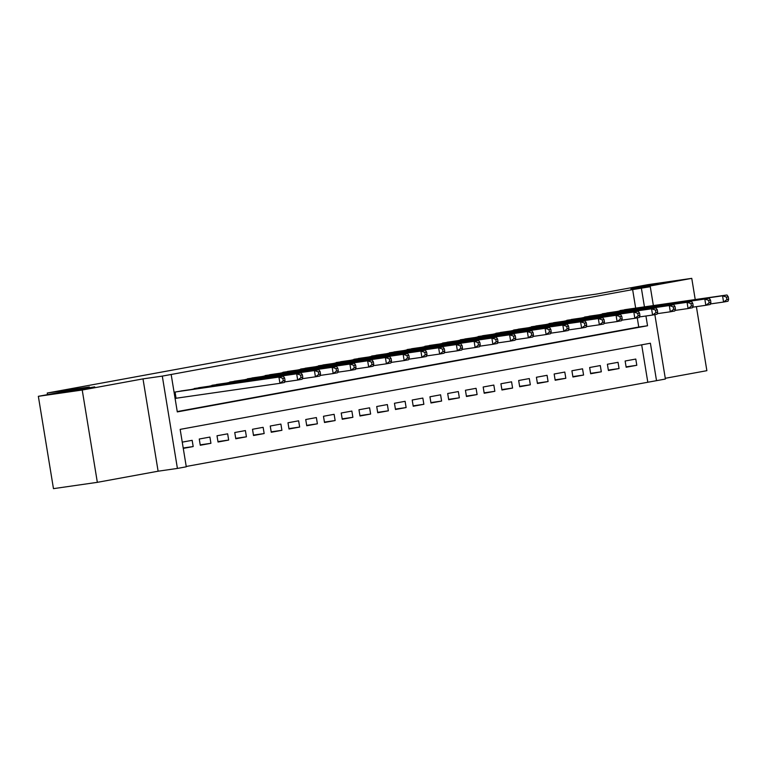 <?xml version="1.0" encoding="UTF-8"?>
<svg xmlns="http://www.w3.org/2000/svg" width="767" height="767" viewBox="0 0 767 767"><rect width="100%" height="100%" fill="white"/><g stroke="black" fill="none" stroke-linecap="round" stroke-linejoin="round"><path stroke-width="1.15" d="M94.705 386.865L67.381 391.563L94.705 386.865M658.105 283.656L630.781 288.354L658.105 283.656M654.855 314.633L665.401 379.032L656.523 380.662L650.397 343.233L180.159 429.376L186.285 466.806L177.417 468.426L162.297 376.108L171.166 374.478L177.302 411.908L647.54 325.764L645.939 316.004M158.117 471.206L142.998 378.879L82.222 390.019L38.35 396.318L53.469 488.646L97.342 482.338L158.117 471.206L177.417 468.426M665.277 378.294L706.867 370.682L696.388 306.647M186.237 466.47L656.523 380.662M82.222 390.019L97.342 482.338M695.228 299.561L691.757 278.354L630.982 289.495L650.282 286.714L653.369 305.573M38.35 396.318L89.365 386.98L47.247 393.03L554.752 300.06L596.87 294.01L647.885 284.662L691.757 278.354M184.013 390.537L174.08 392.234M201.759 387.287L191.156 389.511M219.496 384.037L208.902 386.261M237.243 380.787L226.639 383.011M254.989 377.537L244.385 379.761M272.736 374.286L262.132 376.511M290.482 371.036L279.878 373.261M308.229 367.786L297.625 370.01M325.965 364.536L315.371 366.76M343.712 361.286L333.108 363.51M361.458 358.036L350.855 360.26M379.205 354.785L368.601 357.01M396.951 351.535L386.347 353.76M414.688 348.285L404.094 350.509M432.435 345.035L421.831 347.259M450.181 341.785L439.577 344.009M467.928 338.535L457.324 340.749M485.674 335.275L475.07 337.499M503.42 332.025L492.817 334.249M521.157 328.775L510.563 330.999M538.904 325.524L528.3 327.749M556.65 322.274L546.046 324.499M574.397 319.024L563.793 321.248M592.143 315.774L581.539 317.998M609.89 312.524L599.286 314.748M626.093 366.837L636.802 365.293L626.16 367.249L625.134 361.008L635.785 359.061L636.802 365.293M608.346 370.087L619.055 368.543L608.413 370.499L607.387 364.258L618.039 362.312L619.055 368.543M590.6 373.337L601.318 371.794L590.667 373.75L589.65 367.508L600.293 365.562L601.318 371.794M572.853 376.587L583.572 375.044L572.92 377L571.904 370.758L582.546 368.812L583.572 375.044M555.107 379.838L565.825 378.294L555.174 380.25L554.158 374.008L564.8 372.062L565.825 378.294M537.37 383.088L548.079 381.544L537.437 383.5L536.411 377.259L547.063 375.312L548.079 381.544M519.623 386.338L530.333 384.794L519.69 386.75L518.665 380.509L529.316 378.562L530.333 384.794M501.877 389.588L512.586 388.054L501.944 390L500.918 383.759L511.57 381.813L512.586 388.054M484.13 392.838L494.849 391.304L484.198 393.25L483.181 387.009L493.823 385.063L494.849 391.304M466.384 396.088L477.103 394.554L466.451 396.501L465.435 390.259L476.077 388.313L477.103 394.554M448.637 399.339L459.356 397.805L448.705 399.751L447.688 393.509L458.33 391.563L459.356 397.805M430.901 402.589L441.61 401.055L430.968 403.001L429.942 396.769L440.594 394.813L441.61 401.055M413.154 405.839L423.863 404.305L413.221 406.251L412.195 400.019L422.847 398.063L423.863 404.305M395.408 409.089L406.127 407.555L395.475 409.501L394.449 403.269L405.101 401.314L406.127 407.555M377.661 412.349L388.38 410.805L377.728 412.751L376.712 406.52L387.354 404.564L388.38 410.805M359.915 415.599L370.634 414.055L359.982 416.002L358.966 409.77L369.608 407.814L370.634 414.055M342.178 418.849L352.887 417.306L342.245 419.252L341.219 413.02L351.861 411.064L352.887 417.306M324.431 422.099L335.141 420.556L324.499 422.502L323.473 416.27L334.124 414.314L335.141 420.556M306.685 425.349L317.394 423.806L306.752 425.752L305.726 419.52L316.378 417.564L317.394 423.806M288.938 428.6L299.657 427.056L289.006 429.012L287.989 422.77L298.631 420.815L299.657 427.056M271.192 431.85L281.911 430.306L271.259 432.262L270.243 426.021L280.885 424.074L281.911 430.306M253.446 435.1L264.164 433.556L253.513 435.512L252.496 429.271L263.139 427.324L264.164 433.556M235.709 438.35L246.418 436.807L235.776 438.762L234.75 432.521L245.402 430.575L246.418 436.807M217.962 441.6L228.671 440.057L218.029 442.013L217.003 435.771L227.655 433.825L228.671 440.057M200.216 444.85L210.925 443.307L200.283 445.263L199.257 439.021L209.909 437.075L210.925 443.307M647.751 381.918L641.682 344.834M183.275 448.379L193.188 446.557L192.162 440.325L182.249 442.137M635.67 308.123L632.631 289.6L171.166 374.478M177.244 411.572L638.767 327.03L637.262 317.854M627.627 309.274L617.032 311.498M175.097 398.476L177.474 398.044M47.247 393.03L47.516 394.641M142.998 378.879L162.297 376.108M632.631 289.6L650.282 286.714M644.443 306.858L641.404 288.344M638.767 327.03L647.54 325.764M183.208 447.995L193.188 446.557M728.65 299.274L728.238 296.781L726.464 297.107L726.876 299.6L728.65 299.274L728.008 301.23L723.569 302.045L722.552 295.803L620.072 310.539M726.464 297.107L722.552 295.803L726.982 294.988L624.501 309.724M726.876 299.6L723.569 302.045L710.443 303.933M728.238 296.781L726.982 294.988M710.904 302.524L710.501 300.031L708.718 300.357L709.13 302.85L710.904 302.524L710.261 304.48L705.822 305.295L704.806 299.053L602.325 313.789M708.718 300.357L704.806 299.053L709.235 298.238L606.764 312.974M709.13 302.85L705.822 305.295L692.697 307.183M710.501 300.031L709.235 298.238M693.157 305.774L692.754 303.281L690.981 303.607L691.383 306.1L693.157 305.774L692.515 307.73L688.076 308.545L687.059 302.303L584.579 317.039M690.981 303.607L687.059 302.303L691.498 301.489L589.018 316.225M691.383 306.1L688.076 308.545L674.95 310.434M692.754 303.281L691.498 301.489M675.42 309.024L675.008 306.532L673.234 306.858L673.637 309.35L675.42 309.024L674.768 310.98L670.339 311.795L669.313 305.554L566.832 320.29M673.234 306.858L669.313 305.554L673.752 304.739L571.271 319.475M673.637 309.35L670.339 311.795L657.204 313.684M675.008 306.532L673.752 304.739M657.674 312.274L657.261 309.782L655.488 310.108L655.9 312.6L657.674 312.274L657.031 314.23L652.592 315.045L651.567 308.804L549.086 323.54M655.488 310.108L651.567 308.804L656.006 307.998L553.525 322.725M655.9 312.6L652.592 315.045L639.467 316.934M657.261 309.782L656.006 307.998M639.927 315.525L639.515 313.032L637.741 313.358L638.154 315.851L639.927 315.525L639.285 317.48L634.846 318.295L633.82 312.054L531.349 326.79M637.741 313.358L633.82 312.054L638.259 311.249L535.778 325.975M638.154 315.851L634.846 318.295L621.721 320.184M639.515 313.032L638.259 311.249M622.181 318.775L621.769 316.282L619.995 316.608L620.407 319.101L622.181 318.775L621.538 320.731L617.099 321.546L616.083 315.304L513.602 330.04M619.995 316.608L616.083 315.304L620.513 314.499L518.041 329.225M620.407 319.101L617.099 321.546L603.974 323.434M621.769 316.282L620.513 314.499M604.434 322.025L604.032 319.532L602.258 319.858L602.661 322.351L604.434 322.025L603.792 323.981L599.353 324.796L598.337 318.554L495.856 333.29M602.258 319.858L598.337 318.554L602.776 317.749L500.295 332.475M602.661 322.351L599.353 324.796L586.228 326.684M604.032 319.532L602.776 317.749M586.688 325.275L586.285 322.782L584.512 323.108L584.914 325.601L586.688 325.275L586.046 327.231L581.616 328.046L580.59 321.804L478.109 336.54M584.512 323.108L580.59 321.804L585.029 320.999L482.548 335.725M584.914 325.601L581.616 328.046L568.481 329.935M586.285 322.782L585.029 320.999M568.951 328.525L568.539 326.033L566.765 326.358L567.168 328.851L568.951 328.525L568.299 330.481L563.87 331.296L562.844 325.064L460.363 339.791M566.765 326.358L562.844 325.064L567.283 324.249L464.802 338.976M567.168 328.851L563.87 331.296L550.735 333.185M568.539 326.033L567.283 324.249M551.205 331.775L550.792 329.283L549.019 329.609L549.431 332.101L551.205 331.775L550.562 333.731L546.123 334.546L545.097 328.314L442.626 343.041M549.019 329.609L545.097 328.314L549.536 327.499L447.056 342.226M549.431 332.101L546.123 334.546L532.998 336.435M550.792 329.283L549.536 327.499M533.458 335.035L533.046 332.533L531.272 332.859L531.684 335.352L533.458 335.035L532.816 336.981L528.377 337.796L527.351 331.565L424.88 346.291M531.272 332.859L527.351 331.565L531.79 330.75L429.309 345.476M531.684 335.352L528.377 337.796L515.251 339.685M533.046 332.533L531.79 330.75M515.712 338.285L515.299 335.783L513.526 336.109L513.938 338.602L515.712 338.285L515.069 340.241L510.63 341.047L509.614 334.815L407.133 349.541M513.526 336.109L509.614 334.815L514.043 334L411.572 348.736M513.938 338.602L510.63 341.047L497.505 342.935M515.299 335.783L514.043 334M497.965 341.536L497.562 339.033L495.789 339.359L496.191 341.861L497.965 341.536L497.323 343.491L492.884 344.297L491.868 338.065L389.387 352.791M495.789 339.359L491.868 338.065L496.307 337.25L393.826 351.986M496.191 341.861L492.884 344.297L479.758 346.185M497.562 339.033L496.307 337.25M480.219 344.786L479.816 342.283L478.042 342.609L478.445 345.112L480.219 344.786L479.576 346.742L475.147 347.547L474.121 341.315L371.64 356.041M478.042 342.609L474.121 341.315L478.56 340.5L376.079 355.236M478.445 345.112L475.147 347.547L462.012 349.436M479.816 342.283L478.56 340.5M462.482 348.036L462.07 345.533L460.296 345.859L460.708 348.362L462.482 348.036L461.83 349.992L457.4 350.797L456.375 344.565L353.894 359.292M460.296 345.859L456.375 344.565L460.814 343.75L358.333 358.486M460.708 348.362L457.4 350.797L444.275 352.686M462.07 345.533L460.814 343.75M444.735 351.286L444.323 348.784L442.549 349.11L442.962 351.612L444.735 351.286L444.093 353.242L439.654 354.047L438.628 347.815L336.157 362.542M442.549 349.11L438.628 347.815L443.067 347L340.586 361.736M442.962 351.612L439.654 354.047L426.529 355.936M444.323 348.784L443.067 347M426.989 354.536L426.577 352.043L424.803 352.36L425.215 354.862L426.989 354.536L426.347 356.492L421.908 357.307L420.891 351.065L318.41 365.801M424.803 352.36L420.891 351.065L425.321 350.251L322.84 364.987M425.215 354.862L421.908 357.307L408.782 359.186M426.577 352.043L425.321 350.251M409.242 357.786L408.83 355.294L407.056 355.61L407.469 358.112L409.242 357.786L408.6 359.742L404.161 360.557L403.145 354.316L300.664 369.052M407.056 355.61L403.145 354.316L407.574 353.501L305.103 368.237M407.469 358.112L404.161 360.557L391.036 362.436M408.83 355.294L407.574 353.501M391.496 361.036L391.093 358.544L389.32 358.87L389.722 361.362L391.496 361.036L390.854 362.992L386.415 363.807L385.398 357.566L282.918 372.302M389.32 358.87L385.398 357.566L389.837 356.751L287.357 371.487M389.722 361.362L386.415 363.807L373.289 365.686M391.093 358.544L389.837 356.751M373.75 364.287L373.347 361.794L371.573 362.12L371.976 364.613L373.75 364.287L373.107 366.243L368.678 367.057L367.652 360.816L265.171 375.552M371.573 362.12L367.652 360.816L372.091 360.001L269.61 374.737M371.976 364.613L368.678 367.057L355.543 368.946M373.347 361.794L372.091 360.001M356.013 367.537L355.6 365.044L353.827 365.37L354.239 367.863L356.013 367.537L355.361 369.493L350.931 370.308L349.905 364.066L247.425 378.802M353.827 365.37L349.905 364.066L354.344 363.251L251.864 377.987M354.239 367.863L350.931 370.308L337.806 372.196M355.6 365.044L354.344 363.251M338.266 370.787L337.854 368.294L336.08 368.62L336.492 371.113L338.266 370.787L337.624 372.743L333.185 373.558L332.159 367.316L229.688 382.052M336.08 368.62L332.159 367.316L336.598 366.501L234.117 381.237M336.492 371.113L333.185 373.558L320.06 375.447M337.854 368.294L336.598 366.501M320.52 374.037L320.107 371.544L318.334 371.87L318.746 374.363L320.52 374.037L319.877 375.993L315.438 376.808L314.422 370.566L211.941 385.302M318.334 371.87L314.422 370.566L318.851 369.752L216.371 384.488M318.746 374.363L315.438 376.808L302.313 378.697M320.107 371.544L318.851 369.752M302.773 377.287L302.371 374.795L300.587 375.121L301 377.613L302.773 377.287L302.131 379.243L297.692 380.058L296.676 373.817L194.195 388.553M300.587 375.121L296.676 373.817L301.105 373.002L198.634 387.738M301 377.613L297.692 380.058L284.567 381.947M302.371 374.795L301.105 373.002M285.027 380.537L284.624 378.045L282.85 378.371L283.253 380.863L285.027 380.537L284.384 382.493L279.945 383.308L278.929 377.067L176.448 391.803M282.85 378.371L278.929 377.067L283.368 376.261L180.887 390.988M283.253 380.863L279.945 383.308L175.087 398.389M284.624 378.045L283.368 376.261M175.058 392.062L176.065 398.246M174.272 392.196L175.288 398.361"/></g></svg>
